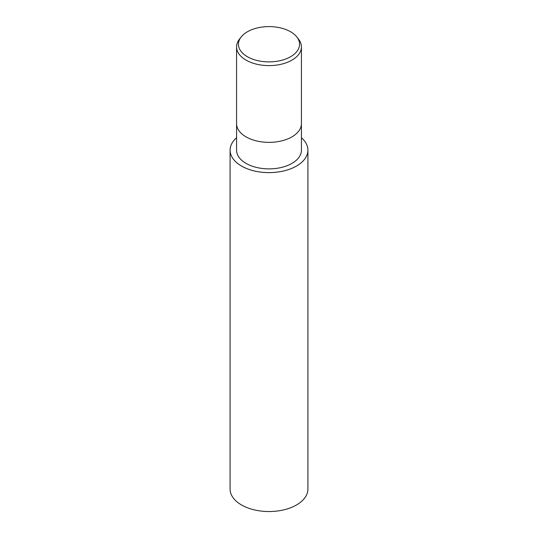 <?xml version="1.0" encoding="UTF-8"?>
<svg xmlns="http://www.w3.org/2000/svg" width="538" height="538" viewBox="0 0 538 538"><rect width="100%" height="100%" fill="white"/><g stroke="black" fill="none" stroke-linecap="round" stroke-linejoin="round"><path stroke-width="0.81" d="M301.428 137.741A38.911 22.468 180 0 1 307.911 150.156A38.911 22.468 180 0 1 296.519 166.04A38.904 22.461 180 0 0 301.428 137.748A38.904 22.461 180 0 1 296.505 166.04A38.904 22.461 180 0 1 244.38 167.547A38.904 22.461 180 0 1 236.572 137.748A38.904 22.461 180 0 0 244.38 167.547A38.904 22.461 180 0 0 296.505 166.04A38.911 22.468 180 0 1 254.111 170.916A38.911 22.468 180 0 1 230.089 150.156A38.911 22.468 180 0 1 236.572 137.741M236.572 123.639A32.428 18.722 180 0 0 256.592 140.936A32.428 18.722 180 0 0 291.932 136.874A32.428 18.722 180 0 0 301.428 123.639A32.428 18.722 180 0 1 291.932 136.874A32.428 18.722 180 0 1 256.592 140.936A32.428 18.722 180 0 1 236.572 123.639L236.572 46.893A32.428 18.722 180 0 1 239.397 39.254L241.105 37.048A30.552 17.64 180 0 1 247.393 31.776A30.552 17.64 180 0 1 296.895 37.048A30.552 17.64 180 0 1 290.607 56.719A30.552 17.64 180 0 1 251.67 58.777A30.552 17.64 180 0 1 241.105 37.048M301.428 123.686L301.428 150.156A32.428 18.722 180 0 1 291.932 163.397A32.428 18.722 180 0 1 256.592 167.452A32.428 18.722 180 0 1 236.572 150.156L236.572 123.686M296.895 37.048L298.603 39.254A32.428 18.722 180 0 1 301.428 46.893A32.428 18.722 180 0 1 291.932 60.135A32.428 18.722 180 0 1 256.592 64.19A32.428 18.722 180 0 1 236.572 46.893M307.911 150.156L307.911 489.062A38.911 22.468 180 0 1 296.519 504.953A38.911 22.468 180 0 1 254.111 509.822A38.911 22.468 180 0 1 230.089 489.062L230.089 150.156M301.428 123.639L301.428 46.893"/></g></svg>
